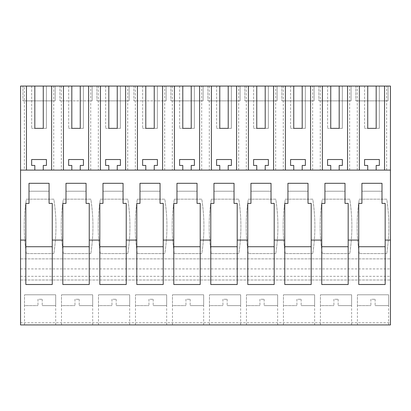 <?xml version="1.0" encoding="UTF-8"?>
<svg xmlns="http://www.w3.org/2000/svg" width="411" height="411" viewBox="0 0 411 411"><rect width="100%" height="100%" fill="white"/><g stroke="black" fill="none" stroke-linecap="round" stroke-linejoin="round"><path stroke-width="0.31" stroke-dasharray="2.06 1.54" d="M53.723 170.097L20.55 170.097L20.55 86.074L24.367 86.074L24.367 170.097L53.723 170.097L53.723 86.074L390.45 86.074L390.45 324.926L20.55 324.926L20.55 322.81L390.45 322.81M390.45 170.097L24.367 170.097M24.367 86.074L53.723 86.074M20.55 170.097L20.55 322.81M71.807 86.074L68.637 86.074L71.807 86.074L71.807 128.35L68.637 128.35L71.807 128.35M80.263 86.074L83.433 86.074L83.433 128.35L80.263 128.35L83.433 128.35L83.433 86.074L80.263 86.074L80.263 128.35M108.797 86.074L105.627 86.074L108.797 86.074L108.797 128.35L105.627 128.35L108.797 128.35M117.253 86.074L120.423 86.074L120.423 128.35L117.253 128.35L120.423 128.35L120.423 86.074L117.253 86.074L117.253 128.35M145.787 86.074L142.617 86.074L145.787 86.074L145.787 128.35L142.617 128.35L145.787 128.35M154.243 86.074L157.413 86.074L157.413 128.35L154.243 128.35L157.413 128.35L157.413 86.074L154.243 86.074L154.243 128.35M182.777 86.074L179.607 86.074L182.777 86.074L182.777 128.35L179.607 128.35L182.777 128.35M191.233 86.074L194.403 86.074L194.403 128.35L191.233 128.35L194.403 128.35L194.403 86.074L191.233 86.074L191.233 128.35M219.767 86.074L216.597 86.074L219.767 86.074L219.767 128.35L216.597 128.35L219.767 128.35M228.223 86.074L231.393 86.074L231.393 128.35L228.223 128.35L231.393 128.35L231.393 86.074L228.223 86.074L228.223 128.35M256.757 86.074L253.587 86.074L256.757 86.074L256.757 128.35L253.587 128.35L256.757 128.35M265.213 86.074L268.383 86.074L268.383 128.35L265.213 128.35L268.383 128.35L268.383 86.074L265.213 86.074L265.213 128.35M293.747 86.074L290.577 86.074L293.747 86.074L293.747 128.35L290.577 128.35L293.747 128.35M302.203 86.074L305.373 86.074L305.373 128.35L302.203 128.35L305.373 128.35L305.373 86.074L302.203 86.074L302.203 128.35M330.737 86.074L327.567 86.074L330.737 86.074L330.737 128.35L327.567 128.35L330.737 128.35M339.193 86.074L342.363 86.074L342.363 128.35L339.193 128.35L342.363 128.35L342.363 86.074L339.193 86.074L339.193 128.35M367.727 86.074L364.557 86.074L367.727 86.074L367.727 128.35L364.557 128.35L367.727 128.35M376.183 86.074L379.353 86.074L379.353 128.35L376.183 128.35L379.353 128.35L379.353 86.074L376.183 86.074L376.183 128.35M34.817 86.074L31.647 86.074L34.817 86.074L34.817 128.35L31.647 128.35L34.817 128.35M43.273 86.074L46.443 86.074L46.443 128.35L43.273 128.35L46.443 128.35L46.443 86.074L43.273 86.074L43.273 128.35M355.839 86.074L388.071 86.074L388.071 100.87L355.839 100.87L388.071 100.87L388.071 86.074L355.839 86.074L355.839 100.87L355.839 86.074M244.869 86.074L277.101 86.074L277.101 100.87L244.869 100.87L277.101 100.87L277.101 86.074L244.869 86.074L244.869 100.87L244.869 86.074M207.879 86.074L240.111 86.074L240.111 100.87L207.879 100.87L240.111 100.87L240.111 86.074L207.879 86.074L207.879 100.87L207.879 86.074M96.909 86.074L129.141 86.074L129.141 100.87L96.909 100.87L129.141 100.87L129.141 86.074L96.909 86.074L96.909 100.87L96.909 86.074M281.859 86.074L314.091 86.074L314.091 100.87L281.859 100.87L314.091 100.87L314.091 86.074L281.859 86.074L281.859 100.87L281.859 86.074M170.889 86.074L203.121 86.074L203.121 100.87L170.889 100.87L203.121 100.87L203.121 86.074L170.889 86.074L170.889 100.87L170.889 86.074M59.919 86.074L92.151 86.074L92.151 100.87L92.151 86.074L59.919 86.074L59.919 100.87L92.151 100.87L59.919 100.87L59.919 86.074M22.929 86.074L55.161 86.074L55.161 100.87L22.929 100.87L55.161 100.87L55.161 86.074L22.929 86.074L22.929 100.87L22.929 86.074M133.899 86.074L166.131 86.074L166.131 100.87L166.131 86.074L133.899 86.074L133.899 100.87L166.131 100.87L133.899 100.87L133.899 86.074M318.849 86.074L351.081 86.074L351.081 100.87L318.849 100.87L351.081 100.87L351.081 86.074L318.849 86.074L318.849 100.87L318.849 86.074M61.357 86.074L61.357 170.097M90.713 170.097L90.713 86.074M98.347 86.074L98.347 170.097M127.703 170.097L127.703 86.074M135.337 86.074L135.337 170.097M164.693 170.097L164.693 86.074M172.327 86.074L172.327 170.097M201.683 170.097L201.683 86.074M209.317 86.074L209.317 170.097M238.673 170.097L238.673 86.074M246.307 86.074L246.307 170.097M275.663 170.097L275.663 86.074M283.297 86.074L283.297 170.097M312.653 170.097L312.653 86.074M320.287 86.074L320.287 170.097M349.643 170.097L349.643 86.074M357.277 170.097L357.277 86.074M386.633 170.097L386.633 86.074M20.55 258.873L390.45 258.873L20.55 258.873M53.841 253.587L26.361 253.587A176.247 176.247 0 0 1 26.361 199.16L53.841 199.16A176.247 176.247 0 0 1 53.841 253.587A176.247 176.247 0 0 0 53.841 199.16L26.361 199.16A176.247 176.247 0 0 0 26.361 253.587L53.841 253.587M49.084 183.306L29.006 183.306L29.006 191.233L49.084 191.233L49.084 183.306L29.006 183.306L29.006 191.233L49.084 191.233L49.084 183.306L29.006 183.306L29.006 203.388L25.836 203.388L25.836 246.718L52.254 246.718L52.254 203.388L49.084 203.388L49.084 183.306M160.054 183.306L139.976 183.306L139.976 191.233L160.054 191.233L160.054 183.306L139.976 183.306L139.976 191.233L160.054 191.233L160.054 183.306L139.976 183.306L139.976 203.388L136.806 203.388L136.806 246.718L163.224 246.718L163.224 203.388L160.054 203.388L160.054 183.306M137.331 199.16L164.811 199.16A176.247 176.247 0 0 1 164.811 253.587L137.331 253.587A176.247 176.247 0 0 1 137.331 199.16A176.247 176.247 0 0 0 137.331 253.587L164.811 253.587A176.247 176.247 0 0 0 164.811 199.16L137.331 199.16M197.044 183.306L176.966 183.306L176.966 191.233L197.044 191.233L197.044 183.306L176.966 183.306L176.966 191.233L197.044 191.233L197.044 183.306L176.966 183.306L176.966 203.388L173.796 203.388L173.796 246.718L200.214 246.718L200.214 203.388L197.044 203.388L197.044 183.306M174.321 199.16L201.801 199.16A176.247 176.247 0 0 1 201.801 253.587L174.321 253.587A176.247 176.247 0 0 1 174.321 199.16A176.247 176.247 0 0 0 174.321 253.587L201.801 253.587A176.247 176.247 0 0 0 201.801 199.16L174.321 199.16M86.074 183.306L65.996 183.306L65.996 191.233L86.074 191.233L86.074 183.306L65.996 183.306L65.996 191.233L86.074 191.233L86.074 183.306L65.996 183.306L65.996 203.388L62.826 203.388L62.826 246.718L89.244 246.718L89.244 203.388L86.074 203.388L86.074 183.306M90.831 253.587L63.351 253.587A176.247 176.247 0 0 1 63.351 199.16L90.831 199.16A176.247 176.247 0 0 1 90.831 253.587A176.247 176.247 0 0 0 90.831 199.16L63.351 199.16A176.247 176.247 0 0 0 63.351 253.587L90.831 253.587M102.986 191.233L123.064 191.233L123.064 183.306L102.986 183.306L102.986 191.233L123.064 191.233L123.064 183.306L102.986 183.306L102.986 191.233M127.821 253.587L100.341 253.587A176.247 176.247 0 0 1 100.341 199.16L127.821 199.16A176.247 176.247 0 0 1 127.821 253.587A176.247 176.247 0 0 0 127.821 199.16L100.341 199.16A176.247 176.247 0 0 0 100.341 253.587L127.821 253.587M287.936 191.233L308.014 191.233L308.014 183.306L287.936 183.306L287.936 191.233L308.014 191.233L308.014 183.306L287.936 183.306L287.936 191.233M312.771 253.587L285.291 253.587A176.247 176.247 0 0 1 285.291 199.16L312.771 199.16A176.247 176.247 0 0 1 312.771 253.587A176.247 176.247 0 0 0 312.771 199.16L285.291 199.16A176.247 176.247 0 0 0 285.291 253.587L312.771 253.587M324.926 191.233L345.004 191.233L345.004 183.306L324.926 183.306L324.926 191.233L345.004 191.233L345.004 183.306L324.926 183.306L324.926 191.233M349.761 253.587L322.281 253.587A176.247 176.247 0 0 1 322.281 199.16L349.761 199.16A176.247 176.247 0 0 1 349.761 253.587A176.247 176.247 0 0 0 349.761 199.16L322.281 199.16A176.247 176.247 0 0 0 322.281 253.587L349.761 253.587M213.956 191.233L234.034 191.233L234.034 183.306L213.956 183.306L213.956 191.233L234.034 191.233L234.034 183.306L213.956 183.306L213.956 191.233M211.311 199.16L238.791 199.16A176.247 176.247 0 0 1 238.791 253.587L211.311 253.587A176.247 176.247 0 0 1 211.311 199.16A176.247 176.247 0 0 0 211.311 253.587L238.791 253.587A176.247 176.247 0 0 0 238.791 199.16L211.311 199.16M271.024 183.306L250.946 183.306L250.946 191.233L271.024 191.233L271.024 183.306L250.946 183.306L250.946 191.233L271.024 191.233L271.024 183.306L250.946 183.306L250.946 203.388L247.776 203.388L247.776 246.718L274.194 246.718L274.194 203.388L271.024 203.388L271.024 183.306M275.781 253.587L248.301 253.587A176.247 176.247 0 0 1 248.301 199.16L275.781 199.16A176.247 176.247 0 0 1 275.781 253.587A176.247 176.247 0 0 0 275.781 199.16L248.301 199.16A176.247 176.247 0 0 0 248.301 253.587L275.781 253.587M386.751 253.587L359.271 253.587A176.247 176.247 0 0 1 359.271 199.16L386.751 199.16A176.247 176.247 0 0 1 386.751 253.587A176.247 176.247 0 0 0 386.751 199.16L359.271 199.16A176.247 176.247 0 0 0 359.271 253.587L386.751 253.587M381.994 183.306L361.916 183.306L361.916 191.233L381.994 191.233L381.994 183.306L361.916 183.306L361.916 191.233L381.994 191.233L381.994 183.306L361.916 183.306L361.916 203.388L358.746 203.388L358.746 246.718L385.164 246.718L385.164 203.388L381.994 203.388L381.994 183.306M20.55 268.912L390.45 268.912M20.55 276.31L390.45 276.31M20.55 280.009L390.45 280.009L20.55 280.009M40.103 324.926L24.511 324.926L40.103 324.926M151.073 324.926L135.481 324.926L151.073 324.926M188.063 324.926L172.471 324.926L188.063 324.926M77.093 324.926L61.501 324.926L77.093 324.926M114.083 324.926L98.491 324.926L114.083 324.926M336.023 324.926L320.431 324.926L336.023 324.926M299.033 324.926L283.441 324.926L299.033 324.926M262.043 324.926L246.451 324.926L262.043 324.926M225.053 324.926L209.461 324.926L225.053 324.926M373.013 324.926L357.421 324.926L373.013 324.926M71.807 170.097L71.807 165.443L68.637 165.443L68.637 159.525L83.433 159.525L83.433 165.443L80.263 165.443L80.263 170.097M68.637 86.074L68.637 128.35L68.637 86.074M108.797 170.097L108.797 165.443L105.627 165.443L105.627 159.525L120.423 159.525L120.423 165.443L117.253 165.443L117.253 170.097M105.627 86.074L105.627 128.35L105.627 86.074M145.787 170.097L145.787 165.443L142.617 165.443L142.617 159.525L157.413 159.525L157.413 165.443L154.243 165.443L154.243 170.097M142.617 86.074L142.617 128.35L142.617 86.074M182.777 170.097L182.777 165.443L179.607 165.443L179.607 159.525L194.403 159.525L194.403 165.443L191.233 165.443L191.233 170.097M179.607 86.074L179.607 128.35L179.607 86.074M219.767 170.097L219.767 165.443L216.597 165.443L216.597 159.525L231.393 159.525L231.393 165.443L228.223 165.443L228.223 170.097M216.597 86.074L216.597 128.35L216.597 86.074M256.757 170.097L256.757 165.443L253.587 165.443L253.587 159.525L268.383 159.525L268.383 165.443L265.213 165.443L265.213 170.097M253.587 86.074L253.587 128.35L253.587 86.074M293.747 170.097L293.747 165.443L290.577 165.443L290.577 159.525L305.373 159.525L305.373 165.443L302.203 165.443L302.203 170.097M290.577 86.074L290.577 128.35L290.577 86.074M330.737 170.097L330.737 165.443L327.567 165.443L327.567 159.525L342.363 159.525L342.363 165.443L339.193 165.443L339.193 170.097M327.567 86.074L327.567 128.35L327.567 86.074M367.727 170.097L367.727 165.443L364.557 165.443L364.557 159.525L379.353 159.525L379.353 165.443L376.183 165.443L376.183 170.097M364.557 86.074L364.557 128.35L364.557 86.074M34.817 170.097L34.817 165.443L31.647 165.443L31.647 159.525L46.443 159.525L46.443 165.443L43.273 165.443L43.273 170.097M31.647 86.074L31.647 128.35L31.647 86.074M40.103 294.795L24.511 294.795L40.103 294.795M151.073 294.795L135.481 294.795L151.073 294.795M188.063 294.795L172.471 294.795L188.063 294.795M77.093 294.795L61.501 294.795L77.093 294.795M114.083 294.795L98.491 294.795L114.083 294.795M336.023 294.795L320.431 294.795L336.023 294.795M299.033 294.795L283.441 294.795L299.033 294.795M262.043 294.795L246.451 294.795L262.043 294.795M225.053 294.795L209.461 294.795L225.053 294.795M373.013 294.795L357.421 294.795L373.013 294.795M321.756 284.504L321.756 203.388L324.926 203.388L324.926 183.306L345.004 183.306L345.004 203.388L348.174 203.388L348.174 284.504M321.756 246.718L348.174 246.718M284.766 284.504L284.766 203.388L287.936 203.388L287.936 183.306L308.014 183.306L308.014 203.388L311.184 203.388L311.184 284.504M284.766 246.718L311.184 246.718M274.194 284.504L274.194 246.718M247.776 284.504L247.776 246.718M210.786 284.504L210.786 203.388L213.956 203.388L213.956 183.306L234.034 183.306L234.034 203.388L237.204 203.388L237.204 284.504M210.786 246.718L237.204 246.718M200.214 284.504L200.214 246.718M173.796 284.504L173.796 246.718M163.224 284.504L163.224 246.718M136.806 284.504L136.806 246.718M99.816 284.504L99.816 203.388L102.986 203.388L102.986 183.306L123.064 183.306L123.064 203.388L126.234 203.388L126.234 284.504M99.816 246.718L126.234 246.718M89.244 284.504L89.244 246.718M62.826 284.504L62.826 246.718M52.254 284.504L52.254 246.718M25.836 284.504L25.836 246.718M385.164 284.504L385.164 246.718M358.746 284.504L358.746 246.718M55.691 324.926L55.691 294.795L24.511 294.795L55.691 294.795L55.691 305.63L42.215 305.63L55.691 305.63M24.511 324.926L24.511 294.795L24.511 305.63L37.987 305.63L24.511 305.63M37.987 299.29L37.987 305.63L37.987 299.29L42.215 299.29L37.987 299.29M42.215 299.29L42.215 305.63L42.215 299.29M92.681 324.926L92.681 294.795L61.501 294.795L92.681 294.795L92.681 305.63L79.205 305.63L92.681 305.63M61.501 324.926L61.501 294.795L61.501 305.63L74.977 305.63L61.501 305.63M74.977 299.29L74.977 305.63L74.977 299.29L79.205 299.29L74.977 299.29M79.205 299.29L79.205 305.63L79.205 299.29M129.671 324.926L129.671 294.795L98.491 294.795L129.671 294.795L129.671 305.63L116.195 305.63L129.671 305.63M98.491 324.926L98.491 294.795L98.491 305.63L111.967 305.63L98.491 305.63M111.967 299.29L111.967 305.63L111.967 299.29L116.195 299.29L111.967 299.29M116.195 299.29L116.195 305.63L116.195 299.29M166.661 324.926L166.661 294.795L135.481 294.795L166.661 294.795L166.661 305.63L153.185 305.63L166.661 305.63M135.481 324.926L135.481 294.795L135.481 305.63L148.957 305.63L135.481 305.63M148.957 299.29L148.957 305.63L148.957 299.29L153.185 299.29L148.957 299.29M153.185 299.29L153.185 305.63L153.185 299.29M203.65 324.926L203.65 294.795L172.471 294.795L203.65 294.795L203.65 305.63L190.175 305.63L203.65 305.63M172.471 324.926L172.471 294.795L172.471 305.63L185.947 305.63L172.471 305.63M185.947 299.29L185.947 305.63L185.947 299.29L190.175 299.29L185.947 299.29M190.175 299.29L190.175 305.63L190.175 299.29M240.641 324.926L240.641 294.795L209.461 294.795L240.641 294.795L240.641 305.63L227.165 305.63L240.641 305.63M209.461 324.926L209.461 294.795L209.461 305.63L222.937 305.63L209.461 305.63M222.937 299.29L222.937 305.63L222.937 299.29L227.165 299.29L222.937 299.29M227.165 299.29L227.165 305.63L227.165 299.29M277.63 324.926L277.63 294.795L246.451 294.795L277.63 294.795L277.63 305.63L264.155 305.63L277.63 305.63M246.451 324.926L246.451 294.795L246.451 305.63L259.927 305.63L246.451 305.63M259.927 299.29L259.927 305.63L259.927 299.29L264.155 299.29L259.927 299.29M264.155 299.29L264.155 305.63L264.155 299.29M314.62 324.926L314.62 294.795L283.441 294.795L314.62 294.795L314.62 305.63L301.145 305.63L314.62 305.63M283.441 324.926L283.441 294.795L283.441 305.63L296.917 305.63L283.441 305.63M296.917 299.29L296.917 305.63L296.917 299.29L301.145 299.29L296.917 299.29M301.145 299.29L301.145 305.63L301.145 299.29M351.611 324.926L351.611 294.795L320.431 294.795L351.611 294.795L351.611 305.63L338.135 305.63L351.611 305.63M320.431 324.926L320.431 294.795L320.431 305.63L333.907 305.63L320.431 305.63M333.907 299.29L333.907 305.63L333.907 299.29L338.135 299.29L333.907 299.29M338.135 299.29L338.135 305.63L338.135 299.29M388.601 324.926L388.601 294.795L357.421 294.795L388.601 294.795L388.601 305.63L375.125 305.63L388.601 305.63M357.421 324.926L357.421 294.795L357.421 305.63L370.897 305.63L357.421 305.63M370.897 299.29L370.897 305.63L370.897 299.29L375.125 299.29L370.897 299.29M375.125 299.29L375.125 305.63L375.125 299.29"/><path stroke-width="0.62" d="M390.45 240.075L390.45 324.926L20.55 324.926L20.55 240.075L25.836 240.075L25.836 284.504L52.254 284.504L52.254 240.075L62.826 240.075L62.826 284.504L89.244 284.504L89.244 240.075L99.816 240.075L99.816 284.504L126.234 284.504L126.234 240.075L136.806 240.075L136.806 284.504L163.224 284.504L163.224 240.075L173.796 240.075L173.796 284.504L200.214 284.504L200.214 240.075L210.786 240.075L210.786 284.504L237.204 284.504L237.204 240.075L247.776 240.075L247.776 284.504L274.194 284.504L274.194 240.075L284.766 240.075L284.766 284.504L311.184 284.504L311.184 240.075L321.756 240.075L321.756 284.504L348.174 284.504L348.174 240.075L358.746 240.075L358.746 284.504L385.164 284.504L385.164 240.075L390.45 240.075L390.45 86.074L20.55 86.074L20.55 240.075M52.254 240.075L52.254 203.388L49.084 203.388L49.084 183.306L29.006 183.306L29.006 203.388L25.836 203.388L25.836 240.075M89.244 240.075L89.244 203.388L86.074 203.388L86.074 183.306L65.996 183.306L65.996 203.388L62.826 203.388L62.826 240.075M126.234 240.075L126.234 203.388L123.064 203.388L123.064 183.306L102.986 183.306L102.986 203.388L99.816 203.388L99.816 240.075M163.224 240.075L163.224 203.388L160.054 203.388L160.054 183.306L139.976 183.306L139.976 203.388L136.806 203.388L136.806 240.075M200.214 240.075L200.214 203.388L197.044 203.388L197.044 183.306L176.966 183.306L176.966 203.388L173.796 203.388L173.796 240.075M237.204 240.075L237.204 203.388L234.034 203.388L234.034 183.306L213.956 183.306L213.956 203.388L210.786 203.388L210.786 240.075M274.194 240.075L274.194 203.388L271.024 203.388L271.024 183.306L250.946 183.306L250.946 203.388L247.776 203.388L247.776 240.075M311.184 240.075L311.184 203.388L308.014 203.388L308.014 183.306L287.936 183.306L287.936 203.388L284.766 203.388L284.766 240.075M348.174 240.075L348.174 203.388L345.004 203.388L345.004 183.306L324.926 183.306L324.926 203.388L321.756 203.388L321.756 240.075M385.164 240.075L385.164 203.388L381.994 203.388L381.994 183.306L361.916 183.306L361.916 203.388L358.746 203.388L358.746 240.075M20.55 170.097L390.45 170.097M26.474 170.097L26.474 86.074M51.616 170.097L51.616 86.074M63.464 170.097L63.464 86.074M88.606 170.097L88.606 86.074M71.807 86.074L71.807 128.35L80.263 128.35L80.263 86.074M71.807 128.35L80.263 128.35M100.454 170.097L100.454 86.074M125.596 170.097L125.596 86.074M108.797 86.074L108.797 128.35L117.253 128.35L117.253 86.074M108.797 128.35L117.253 128.35M137.444 170.097L137.444 86.074M162.586 170.097L162.586 86.074M145.787 86.074L145.787 128.35L154.243 128.35L154.243 86.074M145.787 128.35L154.243 128.35M174.434 170.097L174.434 86.074M199.576 170.097L199.576 86.074M182.777 86.074L182.777 128.35L191.233 128.35L191.233 86.074M182.777 128.35L191.233 128.35M211.424 170.097L211.424 86.074M236.566 170.097L236.566 86.074M219.767 86.074L219.767 128.35L228.223 128.35L228.223 86.074M219.767 128.35L228.223 128.35M248.414 170.097L248.414 86.074M273.556 170.097L273.556 86.074M256.757 86.074L256.757 128.35L265.213 128.35L265.213 86.074M256.757 128.35L265.213 128.35M285.404 170.097L285.404 86.074M310.546 170.097L310.546 86.074M293.747 86.074L293.747 128.35L302.203 128.35L302.203 86.074M293.747 128.35L302.203 128.35M322.394 170.097L322.394 86.074M347.536 170.097L347.536 86.074M330.737 86.074L330.737 128.35L339.193 128.35L339.193 86.074M330.737 128.35L339.193 128.35M359.384 170.097L359.384 86.074M384.526 170.097L384.526 86.074M367.727 86.074L367.727 128.35L376.183 128.35L376.183 86.074M367.727 128.35L376.183 128.35M34.817 86.074L34.817 128.35L43.273 128.35L43.273 86.074M34.817 128.35L43.273 128.35M330.737 170.097L330.737 165.443L327.567 165.443L327.567 159.525L342.363 159.525L342.363 165.443L339.193 165.443L339.193 170.097M293.747 170.097L293.747 165.443L290.577 165.443L290.577 159.525L305.373 159.525L305.373 165.443L302.203 165.443L302.203 170.097M256.757 170.097L256.757 165.443L253.587 165.443L253.587 159.525L268.383 159.525L268.383 165.443L265.213 165.443L265.213 170.097M219.767 170.097L219.767 165.443L216.597 165.443L216.597 159.525L231.393 159.525L231.393 165.443L228.223 165.443L228.223 170.097M182.777 170.097L182.777 165.443L179.607 165.443L179.607 159.525L194.403 159.525L194.403 165.443L191.233 165.443L191.233 170.097M145.787 170.097L145.787 165.443L142.617 165.443L142.617 159.525L157.413 159.525L157.413 165.443L154.243 165.443L154.243 170.097M108.797 170.097L108.797 165.443L105.627 165.443L105.627 159.525L120.423 159.525L120.423 165.443L117.253 165.443L117.253 170.097M71.807 170.097L71.807 165.443L68.637 165.443L68.637 159.525L83.433 159.525L83.433 165.443L80.263 165.443L80.263 170.097M34.817 170.097L34.817 165.443L31.647 165.443L31.647 159.525L46.443 159.525L46.443 165.443L43.273 165.443L43.273 170.097M367.727 170.097L367.727 165.443L364.557 165.443L364.557 159.525L379.353 159.525L379.353 165.443L376.183 165.443L376.183 170.097M321.756 246.718L348.174 246.718M284.766 246.718L311.184 246.718M247.776 246.718L274.194 246.718M210.786 246.718L237.204 246.718M173.796 246.718L200.214 246.718M136.806 246.718L163.224 246.718M99.816 246.718L126.234 246.718M62.826 246.718L89.244 246.718M25.836 246.718L52.254 246.718M358.746 246.718L385.164 246.718"/></g></svg>
